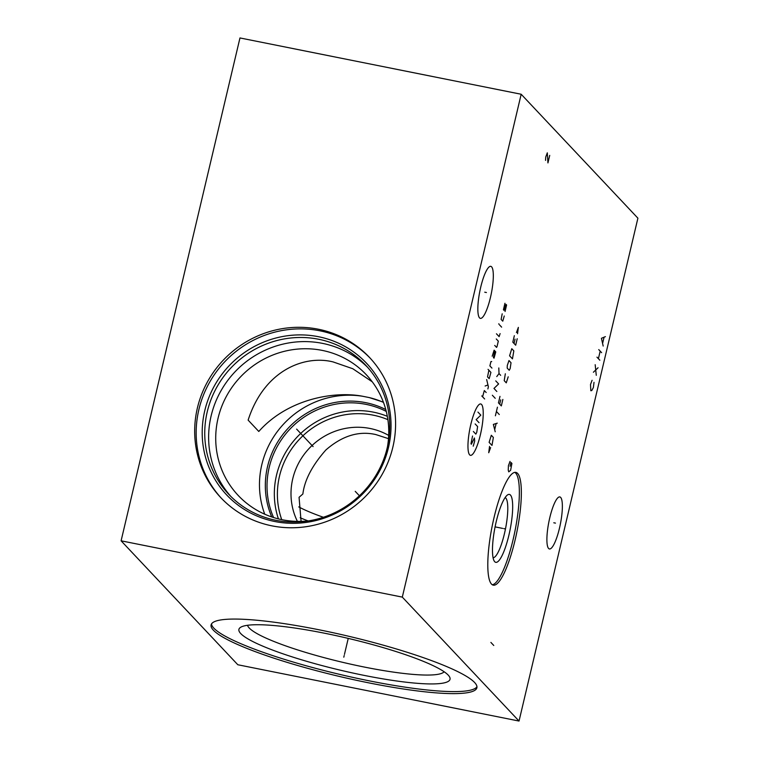 <?xml version="1.0" encoding="UTF-8"?>
<svg xmlns="http://www.w3.org/2000/svg" width="759" height="759" viewBox="0 0 759 759"><rect width="100%" height="100%" fill="white"/><g stroke="black" fill="none" stroke-linecap="round" stroke-linejoin="round"><path stroke-width="1.14" d="M121.098 540.816L237.823 664.751L519.033 721.05L637.902 218.184L521.177 94.249L239.967 37.95L121.098 540.816L402.308 597.115L521.177 94.249M519.033 721.05L402.308 597.115M560.664 497.42A26.527 5.854 -78.7 0 1 559.943 526.11A26.527 5.854 -78.7 0 1 549.421 548.956A26.527 5.854 -78.7 0 1 548.596 548.463A26.527 5.854 -78.7 0 1 549.317 519.782A26.527 5.854 -78.7 0 1 559.838 496.927A26.527 5.854 -78.7 0 1 560.664 497.42M491.614 266.836A26.527 5.854 -78.7 0 1 490.893 295.526A26.527 5.854 -78.7 0 1 480.371 318.372A26.527 5.854 -78.7 0 1 479.546 317.879A26.527 5.854 -78.7 0 1 480.267 289.198A26.527 5.854 -78.7 0 1 490.788 266.343A26.527 5.854 -78.7 0 1 491.614 266.836M517.657 473.455A57.494 12.675 -78.7 0 1 516.092 535.636A57.494 12.675 -78.7 0 1 493.293 585.151A57.494 12.675 -78.7 0 1 491.5 584.088A57.494 12.675 -78.7 0 1 493.056 521.917A57.494 12.675 -78.7 0 1 515.864 472.392A57.494 12.675 -78.7 0 1 517.657 473.455M474.603 682.493A136.563 20.616 13.3 0 1 476.889 687.758A136.563 20.616 13.3 0 1 354.197 679.808A136.563 20.616 13.3 0 1 213.393 630.198A136.563 20.616 13.3 0 1 211.097 624.923A136.563 20.616 13.3 0 1 333.789 632.873A136.563 20.616 13.3 0 1 474.603 682.493M318.372 329.226A102.19 98.471 136.7 0 1 369.529 357.47A102.19 98.471 136.7 0 1 381.625 475.295A102.19 98.471 136.7 0 1 271.893 525.845A102.19 98.471 136.7 0 1 220.746 497.591A102.19 98.471 136.7 0 1 208.64 379.766A102.19 98.471 136.7 0 1 318.372 329.226M221.486 498.378A102.19 98.471 -43.3 0 1 210.414 380.866A102.19 98.471 -43.3 0 1 319.862 330.801A102.19 98.471 136.7 0 1 370.269 358.267M318.467 336.711A96.051 92.56 136.7 0 1 388.485 447.497A96.051 92.56 136.7 0 1 274.777 521.509A96.051 92.56 -43.3 0 1 204.759 410.714A96.051 92.56 -43.3 0 1 318.467 336.711M318.638 339.254A94.088 90.663 136.7 0 1 365.734 365.259A94.088 90.663 136.7 0 1 376.881 473.749A94.088 90.663 136.7 0 1 275.849 520.285A94.088 90.663 -43.3 0 1 228.744 494.28A94.088 90.663 -43.3 0 1 217.605 385.79A94.088 90.663 -43.3 0 1 318.638 339.254M367.641 367.356A94.088 90.663 136.7 0 0 322.518 343.372A94.088 90.663 -43.3 0 0 222.226 388.655A94.088 90.663 -43.3 0 0 230.717 496.301M308.742 520.854A88.016 84.809 136.7 0 1 282.225 519.744A88.016 84.809 -43.3 0 1 238.165 495.409A88.016 84.809 -43.3 0 1 227.747 393.93A88.016 84.809 -43.3 0 1 322.252 350.402A88.016 84.809 136.7 0 1 366.303 374.728A88.016 84.809 136.7 0 1 387.479 446.7M372.28 381.834L352.802 368.741L333.097 361.92C304.53 354.757 264.227 370.031 248.127 420.125L258.791 431.463C288.268 398.333 335.279 390.913 362.717 396.274A88.016 84.809 -43.3 0 0 280.213 427.915A88.016 84.809 -43.3 0 0 264.749 514.213M383.38 402.128L369.263 397.583A88.016 84.809 136.7 0 1 383.475 402.393M369.263 397.583L362.717 396.274M301.095 521.376L299.065 497.306L302.869 493.986C304.558 480.086 312.215 465.428 325.858 449.992C342.138 435.799 358.798 430.657 375.828 434.565L388.494 438.655M323.381 517.277A89.837 13.567 13.3 0 1 298.742 506.898M308.126 520.93A101.279 15.294 13.3 0 1 300.147 517.761M505.124 497.591A30.711 6.774 101.3 0 1 505.807 498.084A30.711 6.774 -78.7 0 1 505.114 530.655A30.711 6.774 -78.7 0 1 493.084 557.761M247.557 625.283A101.279 15.294 -166.7 0 0 249.246 628.025A101.279 15.294 13.3 0 0 350.013 664.011A101.279 15.294 13.3 0 0 444.129 671.753M297.414 521.386A65.35 62.969 136.7 0 1 305.146 453.076A65.35 62.969 136.7 0 1 370.088 428.484A65.35 62.969 136.7 0 1 388.684 435.429M387.887 419.67A79.192 76.308 136.7 0 0 373.238 415.164A79.192 76.308 -43.3 0 0 297.433 441.472A79.192 76.308 -43.3 0 0 281.731 519.64M387.327 416.321A81.801 78.832 136.7 0 0 373.362 412.137A81.801 78.832 -43.3 0 0 295.479 438.835A81.801 78.832 -43.3 0 0 278.42 518.89M448.208 675.102A108.461 16.375 13.3 0 1 449.366 676.554A108.461 16.375 13.3 0 1 360.62 674.675A108.461 16.375 13.3 0 1 240.736 633.566A108.461 16.375 -166.7 0 1 240.726 627.238A108.461 16.375 -166.7 0 1 344.453 637.513A108.461 16.375 -166.7 0 1 448.208 675.102M211.505 623.964A136.563 20.616 -166.7 0 0 213.867 628.186A136.563 20.616 13.3 0 0 351.351 677.056A136.563 20.616 13.3 0 0 476.965 686.715M510.456 495.058A34.629 7.637 101.3 0 0 507.505 494.953A34.629 7.637 101.3 0 0 495.086 526.879A34.629 7.637 101.3 0 0 494.261 561.11A34.629 7.637 101.3 0 0 494.697 561.688A34.629 7.637 -78.7 0 0 508.919 535.114A34.629 7.637 -78.7 0 0 510.456 495.058M492.325 584.772A57.494 12.675 -78.7 0 0 514.574 532.97A57.494 12.675 -78.7 0 0 515.655 473.056A57.494 12.675 101.3 0 0 514.83 472.373M313.097 446.605L296.617 429.11M355.231 491.348L359.405 495.769M344.197 655.501L343.799 657.18L344.197 655.501M344.472 654.334L348.239 638.395M553.795 522.771L555.465 523.112M484.745 292.187L486.415 292.528M503.739 528.606L505.409 528.938L503.739 528.606M502.581 528.378L495.086 526.879M510.02 461.415L508.426 465.628L508.245 470.163L508.748 471.861L510.608 470.305L511.927 463.455L510.978 462.44L510.086 466.206M470.798 424.556A26.186 5.778 101.3 0 0 469.641 454.84A26.186 5.778 101.3 0 0 480.39 434.746A26.186 5.778 101.3 0 0 481.548 404.452A26.186 5.778 101.3 0 0 470.798 424.556M472.544 436.017L470.969 443.778L471.377 444.205L474.394 437.971L474.707 440.998L473.227 446.169M475.143 423.939L477.61 426.558L476.747 432.383L475.827 434.101L473.36 431.482M479.033 422.678L476.159 419.632L480.817 415.135L477.942 412.09M484.64 398.978L481.766 395.923M486.168 392.507L484.318 390.553L482.591 396.796M487.876 388.931L488.379 386.767L486.661 379.557M485.134 386.018L487.952 384.965M488.872 370.221L487.544 376.9L489.185 378.646L490.921 372.394L488.046 369.348M491.69 361.531L490.912 361.597L489.887 365.904L491.946 368.087M494.735 350.829L493.416 357.517L494.033 358.172L495.76 351.92L494.118 350.174L492.183 356.208M494.726 345.43L496.576 347.394L497.041 346.531L498.312 341.142L496.263 338.969M496.452 333.789L499.128 336.617L500.096 333.599M501.623 327.138L499.574 324.956M498.957 324.302L498.834 323.732L498.957 324.302M502.202 313.828L501.13 319.425L502.771 321.171L504.251 316M505.067 311.475L506.595 305.014L505.978 304.359L504.042 310.384L503.426 309.729L504.953 303.268M495.219 398.304L492.344 395.249M495.741 380.885L498.616 383.94L493.967 388.428L496.832 391.483M500.655 375.316L499.014 373.57L496.766 376.578M499.014 373.57L498.805 367.954M489.536 446.406L488.72 452.734L490.627 447.573M491.993 445.429L493.359 437.45L491.31 435.268L489.119 442.374L491.993 445.429M497.259 423.152L493.359 424.414L495.219 431.776M494.735 429.471L496.092 423.721M499.289 414.537L496.424 411.482M495.399 415.79L497.439 407.175M499.982 396.397L498.454 402.868L501.329 405.913L502.856 399.452M500.712 399.86L499.688 404.168M505.333 373.77L504.213 380.667L506.272 382.849L508.207 376.815M509.242 370.278L510.162 368.561L511.025 362.736L508.976 360.553L507.287 365.506L507.192 368.096L509.242 370.278M512.458 358.865L513.824 350.886L511.775 348.704L509.583 355.81L512.458 358.865M514.336 335.696L512.809 342.157L515.684 345.212L517.211 338.742M515.057 339.159L514.042 343.466M517.543 333.713L518.359 327.385L516.452 332.546M490.893 642.418L493.767 645.473M549.715 155.377L547.932 162.919L547.315 152.834L545.73 157.037L545.541 160.377M592.096 380.287L590.502 384.5L590.825 390.733L591.764 390.553L593.377 387.545L594.012 382.327M593.396 372.242L598.054 367.745M596.27 375.288L595.179 364.699M596.963 357.157L599.838 360.202M598.747 349.605L601.621 352.66M598.405 358.675L600.179 351.132M605.407 336.635L601.422 338.296L603.177 346.057M602.665 343.153L604.003 337.499M273.582 517.534A81.801 78.832 -43.3 0 1 285.858 433.759A81.801 78.832 -43.3 0 1 366.037 404.367A81.801 78.832 136.7 0 1 386.265 411.416M385.781 409.547A82.987 79.97 136.7 0 0 365.781 402.668A82.987 79.97 -43.3 0 0 284.625 432.26A82.987 79.97 -43.3 0 0 271.75 516.936"/></g></svg>
